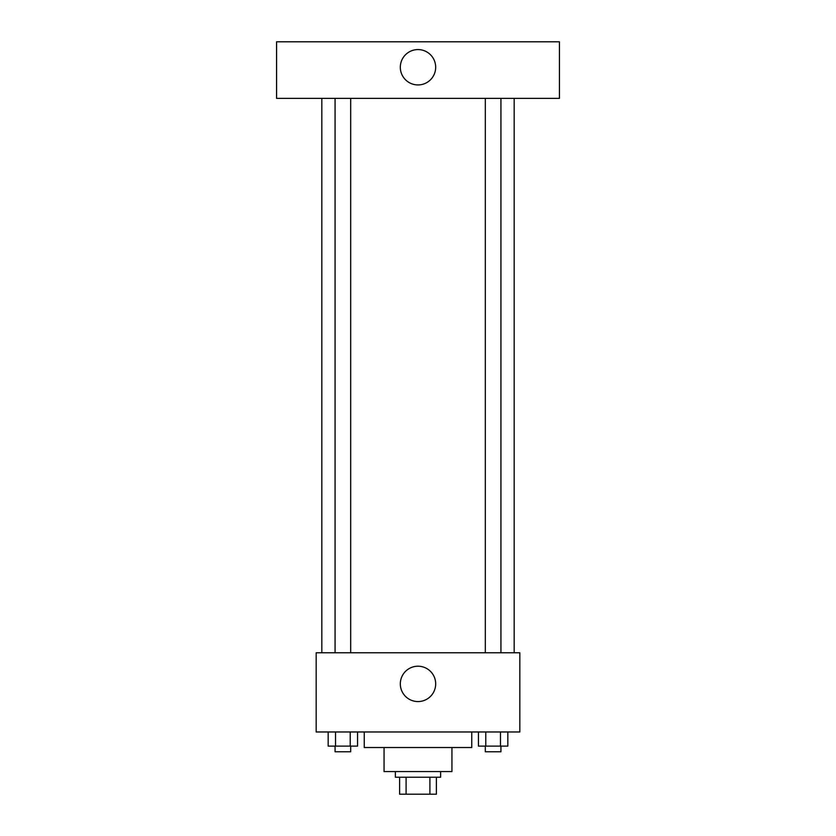 <?xml version="1.0" encoding="UTF-8"?>
<svg xmlns="http://www.w3.org/2000/svg" width="836" height="836" viewBox="0 0 836 836"><rect width="100%" height="100%" fill="white"/><g stroke="black" fill="none" stroke-linecap="round" stroke-linejoin="round"><path stroke-width="1.25" d="M429.903 777.229L429.903 794.2L399.618 794.2L399.618 777.229M429.903 794.2L436.382 794.2L436.382 777.229L436.382 794.2M440.624 771.576L440.624 777.229L395.376 777.229L395.376 771.576M406.097 777.229L406.097 794.2M451.942 747.53L451.942 771.576L384.058 771.576L384.058 747.53M471.744 731.97L471.744 747.53L364.256 747.53L364.256 731.97M519.825 731.97L316.175 731.97L316.175 652.77L519.825 652.77L519.825 731.97M435.681 683.89A17.681 17.681 0 0 1 409.159 699.199A17.681 17.681 0 0 1 409.159 668.581A17.681 17.681 0 0 1 435.681 683.89M514.171 98.376L514.171 652.77M485.319 652.77L485.319 98.376M350.681 98.376L350.681 652.77M559.43 98.376L276.57 98.376L276.57 41.8L559.43 41.8L559.43 98.376M418 49.575A17.681 17.681 0 0 1 433.309 76.097A17.681 17.681 0 0 1 402.691 76.097A17.681 17.681 0 0 1 418 49.575M507.828 731.97L507.828 746.109L478.432 746.109L478.432 731.97M500.471 731.97L500.471 746.109M485.779 731.97L485.779 746.109M500.931 746.109L500.931 751.773L485.319 751.773L485.319 746.109M357.568 731.97L357.568 746.109L328.172 746.109L328.172 731.97M350.221 731.97L350.221 746.109M335.529 731.97L335.529 746.109M350.681 746.109L350.681 751.773L335.069 751.773L335.069 746.109M321.829 98.376L321.829 652.77M500.931 652.77L500.931 98.376M335.069 98.376L335.069 652.77"/></g></svg>

